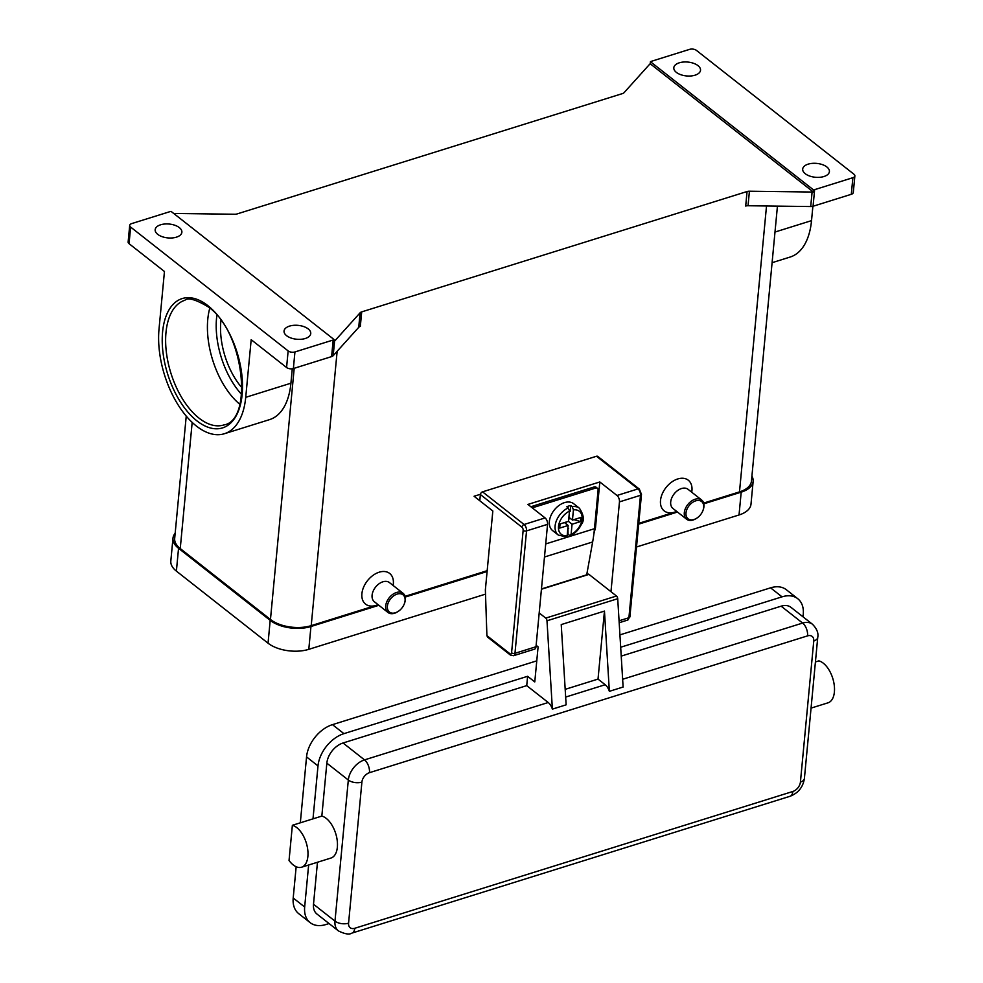 <?xml version="1.0" encoding="UTF-8"?>
<svg xmlns="http://www.w3.org/2000/svg" width="983" height="983" viewBox="0 0 983 983"><rect width="100%" height="100%" fill="white"/><g stroke="black" fill="none" stroke-linecap="round" stroke-linejoin="round"><path stroke-width="1.47" d="M239.827 404.296A65.32 35.044 72.7 0 1 209.797 308.146M564.463 522.575L568.137 525.463L559.671 528.104L560.064 523.951L568.53 521.309L569.489 511.111L568.26 507.879A17.067 11.354 128.2 0 0 556.194 521.26A17.067 11.354 128.2 0 0 558.307 535.071L552.581 530.562A17.067 11.354 -51.8 0 1 550.898 515.67A17.067 11.354 -51.8 0 1 564.5 502.62A17.067 11.354 -51.8 0 1 573.691 503.726L579.417 508.223A17.067 11.354 128.2 0 0 572.18 506.663L573.421 509.882L572.45 520.081L580.916 517.439L580.523 521.592L572.057 524.234L568.395 521.346M568.26 507.879L566.822 506.761A17.067 11.354 -51.8 0 1 568.801 505.999A17.067 11.354 -51.8 0 1 570.754 505.532L572.18 506.663M572.057 524.234L571.098 534.433L569.464 535.403L568.039 534.285A17.067 11.354 -51.8 0 1 567.265 534.617M595.624 488.072L534.334 507.216L532.897 506.085L594.187 486.941L595.624 488.072A3.416 2.273 -51.8 0 1 597.455 488.293A3.416 2.273 -51.8 0 1 598.094 490.112L594.457 528.707A147.561 79.181 -107.3 0 1 592.651 541.965L586.704 574.822L541.449 588.952M511.578 652.798A2.433 1.315 72.7 0 1 509.944 653.744A2.433 1.622 128.2 0 0 510.386 655.034A2.433 1.622 128.2 0 0 510.398 655.047L513.556 655.71L534.58 649.149A4.878 2.617 -107.3 0 0 535.993 646.74L547.568 524.332L526.544 530.894A4.878 2.617 -107.3 0 0 524.074 524.492L482.542 491.844A2.433 1.622 128.2 0 0 481.092 492.888A2.433 1.622 128.2 0 0 480.38 494.535L521.912 527.183A2.433 1.315 72.7 0 1 523.14 530.39L511.578 652.798A2.433 1.266 5.4 0 0 513.163 653.412A2.433 1.266 5.4 0 0 514.969 653.314L526.544 530.894A2.433 1.266 -174.6 0 1 524.738 531.004A2.433 1.266 -174.6 0 1 523.14 530.39M509.944 653.744L486.904 635.632L487.531 637.07L510.398 655.047M811.061 708.104L828.055 702.808A21.945 11.784 -107.3 0 0 833.658 681.76A21.945 11.784 -107.3 0 0 818.876 660.871L815.423 661.94M289.039 860.506A21.945 11.784 -107.3 0 0 297.628 867.252A21.945 11.784 -107.3 0 0 301.548 867.227A21.945 11.784 -107.3 0 0 307.151 846.179A21.945 11.784 -107.3 0 0 292.369 825.29L289.039 860.506M526.728 685.63L527.613 676.292L343.927 733.65A29.269 19.463 128.2 0 0 318 765.917L312.999 818.851L321.834 816.087L326.848 763.152A18.296 12.165 128.2 0 1 343.042 742.988L526.728 685.63L548.219 702.513A9.756 5.234 72.7 0 1 552.041 708.129A9.756 5.234 72.7 0 1 552.385 709.124L566.134 704.823L561.232 624.586L604.459 611.082L598.02 679.093L605.184 684.721A9.756 5.234 72.7 0 1 609.005 690.336A9.756 5.234 72.7 0 1 609.362 691.332L623.111 687.031L617.717 598.708A2.433 1.315 -107.3 0 0 616.476 596.017L588.964 574.391A2.433 1.315 -107.3 0 0 588.043 574.133L586.753 574.539M703.128 509.993A12.189 8.11 128.2 0 0 703.238 509.71A12.189 8.11 128.2 0 0 701.665 500.028A12.189 8.11 128.2 0 0 695.104 499.241A12.189 8.11 128.2 0 0 685.397 508.567A12.189 8.11 128.2 0 0 686.589 519.196A12.189 8.11 128.2 0 0 693.15 519.982A12.189 8.11 128.2 0 0 696.369 518.434A12.189 8.11 128.2 0 0 696.628 518.274M693.961 519.515A10.973 7.299 128.2 0 0 696.861 518.115A10.973 7.299 128.2 0 0 703.042 510.263A10.973 7.299 128.2 0 0 695.731 500.839A10.973 7.299 128.2 0 0 685.999 512.942A10.973 7.299 128.2 0 0 693.961 519.515M701.665 500.028L688.063 489.325A12.189 8.11 128.2 0 0 681.502 488.539A12.189 8.11 128.2 0 0 671.782 497.865A12.189 8.11 128.2 0 0 672.986 508.506L686.589 519.196M676.66 511.381A19.513 12.976 -51.8 0 1 674.657 512.143A19.513 12.976 -51.8 0 1 660.515 500.445A19.513 12.976 -51.8 0 1 677.803 478.942A19.513 12.976 -51.8 0 1 691.725 492.213M398.017 611.524A12.189 8.11 -51.8 0 1 397.759 611.696A12.189 8.11 -51.8 0 1 394.539 613.245A12.189 8.11 -51.8 0 1 387.978 612.458A12.189 8.11 -51.8 0 1 386.774 601.817A12.189 8.11 -51.8 0 1 396.493 592.491A12.189 8.11 -51.8 0 1 403.055 593.277A12.189 8.11 -51.8 0 1 404.627 602.972A12.189 8.11 -51.8 0 1 404.517 603.255M397.12 594.101A10.973 7.299 -51.8 0 1 404.431 603.525A10.973 7.299 -51.8 0 1 398.25 611.377A10.973 7.299 -51.8 0 1 395.35 612.765A10.973 7.299 -51.8 0 1 387.388 606.192A10.973 7.299 -51.8 0 1 397.12 594.101M387.978 612.458L374.376 601.756A12.189 8.11 -51.8 0 1 373.171 591.127A12.189 8.11 -51.8 0 1 382.891 581.801A12.189 8.11 -51.8 0 1 389.452 582.587L403.055 593.277M378.037 604.643A19.513 12.976 -51.8 0 1 376.047 605.393A19.513 12.976 -51.8 0 1 361.904 593.707A19.513 12.976 -51.8 0 1 379.18 572.192A19.513 12.976 -51.8 0 1 393.114 585.475M173.672 213.446L234.765 214.245A4.878 2.531 5.4 0 0 235.994 214.171A4.878 2.531 5.4 0 0 237.112 213.925L622.485 93.582A4.878 2.531 5.4 0 0 623.406 93.188A4.878 2.531 5.4 0 0 624.07 92.66L649.616 64.288A4.878 2.531 -174.6 0 1 650.242 63.784L650.439 61.708A4.878 2.531 -174.6 0 1 650.476 61.696A4.878 2.531 -174.6 0 1 651.397 61.302L689.624 49.359A4.878 2.531 -174.6 0 1 693.248 49.15A4.878 2.531 -174.6 0 1 696.419 50.379L853.944 174.224A4.878 2.531 -174.6 0 1 854.866 175.908A4.878 2.531 -174.6 0 1 854.817 176.178A4.878 2.531 -174.6 0 1 852.875 177.702L851.303 194.302A4.878 2.531 5.4 0 0 853.244 192.779A4.878 2.531 5.4 0 0 853.293 192.508A4.878 2.531 5.4 0 0 853.293 192.238M171.042 211.419A4.878 2.531 -174.6 0 1 171.091 211.406L334.122 339.59A4.878 2.531 -174.6 0 1 334.097 339.614A4.878 2.531 -174.6 0 1 333.176 340.007L294.937 351.951A4.878 2.531 -174.6 0 1 291.324 352.16A4.878 2.531 -174.6 0 1 288.142 350.919L130.628 227.073A4.878 2.531 -174.6 0 1 129.707 225.39A4.878 2.531 -174.6 0 1 129.756 225.132A4.878 2.531 -174.6 0 1 131.697 223.596L169.936 211.652A4.878 2.531 -174.6 0 1 171.042 211.419M333.176 340.007L331.603 356.608A4.878 2.531 5.4 0 0 332.524 356.215A4.878 2.531 5.4 0 0 333.188 355.686L334.564 341.162A4.878 2.531 -174.6 0 1 333.925 341.666L334.122 339.59M288.142 350.919L286.581 367.519A4.878 2.531 5.4 0 0 289.752 368.748A4.878 2.531 5.4 0 0 293.376 368.551L294.937 351.951M361.695 311.881A4.878 2.531 5.4 0 0 360.773 312.275A4.878 2.531 5.4 0 0 360.11 312.791L358.734 327.314A4.878 2.531 -174.6 0 1 359.397 326.798A4.878 2.531 -174.6 0 1 360.319 326.405L361.695 311.881L747.068 191.525L745.692 206.049A4.878 2.531 -174.6 0 1 746.81 205.816A4.878 2.531 -174.6 0 1 748.038 205.742L810.717 206.553A4.878 2.531 5.4 0 0 811.958 206.491A4.878 2.531 5.4 0 0 813.064 206.246L851.303 194.302M813.064 206.246L814.637 189.645A4.878 2.531 -174.6 0 1 813.519 189.891A4.878 2.531 -174.6 0 1 813.482 189.891L813.285 191.968A4.878 2.531 -174.6 0 1 812.093 192.029L749.415 191.218A4.878 2.531 5.4 0 0 748.186 191.292A4.878 2.531 5.4 0 0 747.068 191.525M308.207 328.924A13.418 6.967 -174.6 0 1 310.751 333.569A13.418 6.967 -174.6 0 1 301.228 339.27A13.418 6.967 -174.6 0 1 286.594 335.682A13.418 6.967 -174.6 0 1 284.05 331.038A13.418 6.967 -174.6 0 1 293.573 325.336A13.418 6.967 -174.6 0 1 308.207 328.924M697.979 65.628A13.418 6.967 -174.6 0 1 700.523 70.272A13.418 6.967 -174.6 0 1 691 75.961A13.418 6.967 -174.6 0 1 676.365 72.373A13.418 6.967 -174.6 0 1 673.81 67.741A13.418 6.967 -174.6 0 1 683.345 62.04A13.418 6.967 -174.6 0 1 697.979 65.628M179.324 227.601A13.418 6.967 -174.6 0 1 181.88 232.234A13.418 6.967 -174.6 0 1 172.357 237.935A13.418 6.967 -174.6 0 1 157.722 234.347A13.418 6.967 -174.6 0 1 155.167 229.715A13.418 6.967 -174.6 0 1 164.689 224.013A13.418 6.967 -174.6 0 1 179.324 227.601M826.85 166.963A13.418 6.967 -174.6 0 1 829.406 171.595A13.418 6.967 -174.6 0 1 819.871 177.296A13.418 6.967 -174.6 0 1 805.237 173.708A13.418 6.967 -174.6 0 1 802.693 169.064A13.418 6.967 -174.6 0 1 812.216 163.375A13.418 6.967 -174.6 0 1 826.85 166.963M650.242 63.784L813.285 191.968M334.564 341.162L360.11 312.791M650.439 61.708L813.482 189.891M814.637 189.645L852.875 177.702M186.242 416.092L174.679 538.451A29.269 15.2 5.4 0 0 180.245 548.563L270.46 619.487A29.269 15.2 5.4 0 0 311.218 625.643L378.16 604.729M405.057 596.337L487.187 570.681M638.753 523.349L676.771 511.479M703.668 503.075L739.486 491.893A29.269 15.2 5.4 0 0 751.442 481.129L777.442 206.123M486.904 635.632L485.369 589.849L492.827 511L474.064 496.255L480.417 494.277M128.183 241.72A4.878 2.531 5.4 0 0 128.134 241.99A4.878 2.531 5.4 0 0 129.056 243.673L164.456 271.505L159.013 329.145A73.848 39.627 -107.3 0 0 178.021 404.75A73.848 39.627 -107.3 0 0 224.382 433.724A73.848 39.627 -107.3 0 0 245.725 397.329L251.181 339.688L286.581 367.519M331.603 356.608L293.376 368.551M772.097 262.682L790.185 257.03A73.848 39.627 -107.3 0 0 811.528 220.634L812.88 206.307M358.734 327.314L333.188 355.686M292.283 368.785L290.919 383.21A73.848 39.627 72.7 0 1 269.575 419.618L224.382 433.724M242.027 387.867A55.564 29.809 72.7 0 1 220.954 320.409M817.745 637.389L804.401 778.475C803.025 787.174 798.233 793.109 790.037 796.279A9.756 5.234 -107.3 0 0 790.627 796.021A9.756 5.234 -107.3 0 0 792.863 791.475L354.765 928.284A8.54 5.677 -51.8 0 1 348.572 923.172L361.904 782.087A8.54 5.677 -51.8 0 1 369.473 772.675L807.571 635.866A8.54 5.677 -51.8 0 1 813.764 640.977A9.756 5.062 -174.6 0 0 817.635 637.93A9.756 5.062 -174.6 0 0 817.745 637.389C818.63 633.126 816.873 628.739 812.462 624.242L790.983 607.359A18.296 12.165 128.2 0 0 781.141 606.179L621.219 656.116M312.999 818.851L292.369 825.29M321.834 816.087A21.945 11.784 72.7 0 1 336.616 836.975A21.945 11.784 72.7 0 1 331.013 858.024L301.548 867.227M317.472 862.251L313.503 904.237A18.296 12.165 128.2 0 0 316.931 914.018L338.41 930.901C344.861 934.096 349.37 934.833 351.939 933.1A9.756 5.234 72.7 0 0 352.528 932.83A9.756 5.234 72.7 0 0 354.765 928.284M308.637 865.015L304.669 907.002A29.269 19.463 128.2 0 0 310.149 922.644A29.269 19.463 128.2 0 0 325.889 924.536L329.059 923.541M803.013 616.82L803.246 614.375A29.269 19.463 128.2 0 0 797.766 598.721A29.269 19.463 128.2 0 0 782.026 596.841L620.678 647.232M536.767 660.846L332.475 724.643A29.269 19.463 128.2 0 0 306.549 756.91L300.319 822.808M296.166 866.736L293.204 897.995A29.269 19.463 128.2 0 0 298.697 913.637L310.149 922.644M797.766 598.721L786.314 589.714A29.269 19.463 128.2 0 0 770.574 587.834L619.917 634.883M604.459 611.082L609.362 691.332M552.385 709.124L546.99 620.789A2.433 1.315 72.7 0 0 545.749 618.098L539.188 612.95M527.613 676.292L534.777 681.919L538.094 646.851L536.128 645.315M565.188 689.341L598.02 679.093M580.523 521.592L573.961 519.614M570.558 518.594L568.739 518.975M568.899 517.291L572.45 520.081M565.532 536.632L567.166 535.661L568.137 525.463M570.754 505.532L570.214 511.283L569.452 511.529M566.11 522.059L565.95 523.742M567.953 527.416L568.039 534.285M579.417 508.223C583.902 515.092 584.541 520.499 581.334 524.443C578.864 529.542 575.239 533.278 570.472 535.624L569.464 535.403M568.579 528.522L567.818 528.768M636.517 546.99L739.032 514.969A29.269 15.2 5.4 0 0 750.987 504.218L753.138 481.387A29.269 15.2 5.4 0 0 751.921 476.128M175.171 533.241A29.269 15.2 5.4 0 0 172.983 538.192L170.821 561.01A29.269 15.2 5.4 0 0 176.387 571.123L268.04 643.189A29.269 15.2 5.4 0 0 308.797 649.333L485.516 594.137M172.983 538.192A29.269 15.2 5.4 0 0 178.55 548.305L270.19 620.359A29.269 15.2 5.4 0 0 310.947 626.515L378.873 605.295M405.229 597.062L487.101 571.492M638.667 524.16L677.484 512.045M703.84 503.812L741.194 492.151A29.269 15.2 5.4 0 0 753.138 481.387M479.79 500.765L480.38 494.535M482.542 491.844L596.484 456.259L638.016 488.907A2.433 1.622 -51.8 0 1 639.331 489.067A2.433 1.622 -51.8 0 1 639.343 489.092M597.824 456.431A2.433 1.622 128.2 0 0 597.799 456.419A2.433 1.622 128.2 0 0 596.484 456.259M547.568 524.332A4.878 2.617 -107.3 0 0 545.086 517.93L527.908 504.426L599.814 481.965L616.992 495.481A4.878 2.617 72.7 0 1 619.462 501.883L610.971 591.692M599.814 481.965L595.501 527.613L593.904 533.72M595.501 527.613L594.531 527.908M596.054 487.187A3.416 2.273 128.2 0 0 596.03 487.163A3.416 2.273 128.2 0 0 594.187 486.941M532.897 506.085A3.416 2.273 128.2 0 0 531.287 507.081M532.725 508.211A3.416 2.273 -51.8 0 1 534.334 507.216M597.455 488.293A3.416 2.273 -51.8 0 1 597.492 488.318L596.03 487.163M619.057 620.801L628.911 617.729A2.433 1.266 5.4 0 0 629.882 616.955A2.433 1.266 5.4 0 0 629.906 616.832A2.433 1.266 5.4 0 0 629.906 616.697M616.992 495.481L638.016 488.907A4.878 2.617 72.7 0 1 640.486 495.309A2.433 1.266 5.4 0 0 641.457 494.547A2.433 1.266 5.4 0 0 641.481 494.412L639.331 489.067L597.799 456.419M545.086 517.93L524.074 524.492A2.433 1.622 128.2 0 0 522.624 525.536A2.433 1.622 128.2 0 0 521.912 527.183M812.462 624.242A18.296 12.165 128.2 0 0 802.62 623.062A9.756 5.234 72.7 0 1 806.441 628.678A9.756 5.234 72.7 0 1 807.571 635.866M781.141 606.179L802.62 623.062L622.632 679.278M605.184 684.721L565.667 697.07M369.473 772.675A9.756 5.234 -107.3 0 0 368.342 765.499A9.756 5.234 -107.3 0 0 364.521 759.884A18.296 12.165 128.2 0 0 348.326 780.035L334.982 921.12A18.296 12.165 128.2 0 0 338.41 930.901M348.572 923.172A9.756 5.062 -174.6 0 1 341.334 923.59A9.756 5.062 -174.6 0 1 334.982 921.12L313.503 904.237M361.904 782.087A9.756 5.062 -174.6 0 1 354.679 782.505A9.756 5.062 -174.6 0 1 348.326 780.035L326.848 763.152M813.764 640.977L800.42 782.063A8.54 5.677 -51.8 0 1 792.863 791.475M804.401 778.475A9.756 5.062 -174.6 0 1 804.303 779.003A9.756 5.062 -174.6 0 1 800.42 782.063M241.609 394.429A62.875 33.741 72.7 0 1 216.887 315.248M223.805 424.963A65.32 35.044 72.7 0 1 199.082 418.18A65.32 35.044 72.7 0 1 166.36 352.197A65.32 35.044 72.7 0 1 184.865 300.27C188.036 297.284 195.838 299.496 208.273 306.905C244.128 331.406 253.651 420.429 223.805 424.963M196.919 420.871A67.753 36.359 -107.3 0 0 242.15 394.515A67.753 36.359 -107.3 0 0 207.818 305.602A67.753 36.359 -107.3 0 0 162.588 331.959A67.753 36.359 -107.3 0 0 196.919 420.871M748.038 205.742L749.415 191.218M812.093 192.029L810.717 206.553M739.486 491.893L766.519 205.975M311.218 625.643L337.144 351.287M129.056 243.673L130.628 227.073M290.919 383.21L245.725 397.329M811.528 220.634L774.997 232.037M180.245 548.563L192.177 422.383M294.2 368.281L270.46 619.487M548.219 702.513L364.521 759.884L343.042 742.988M304.669 907.002L293.204 897.995M318 765.917L306.549 756.91M782.026 596.841L770.574 587.834M343.927 733.65L332.475 724.643M617.717 598.708L546.99 620.789M616.476 596.017L545.749 618.098M588.964 574.391L541.424 589.235M544.471 557.005L592.651 541.965M569.489 511.111A14.634 9.732 128.2 0 0 558.504 526.458A14.634 9.732 128.2 0 0 567.166 535.661M571.098 534.433A14.634 9.732 128.2 0 0 582.083 519.085A14.634 9.732 128.2 0 0 573.421 509.882M741.194 492.151L739.032 514.969M310.947 626.515L308.797 649.333M270.19 620.359L268.04 643.189M178.55 548.305L176.387 571.123M513.556 655.71A4.878 2.617 -107.3 0 0 514.969 653.314L535.993 646.74M619.462 501.883L640.486 495.309L628.911 617.729A4.878 2.617 72.7 0 1 627.51 620.126L619.179 622.731M545.712 543.931L594.457 528.707M627.51 620.126L629.906 616.832L641.481 494.412M129.707 225.39L128.134 241.99M854.866 175.908L853.293 192.508M790.037 796.279L351.939 933.1M558.307 535.071L566.355 536.902"/></g></svg>
